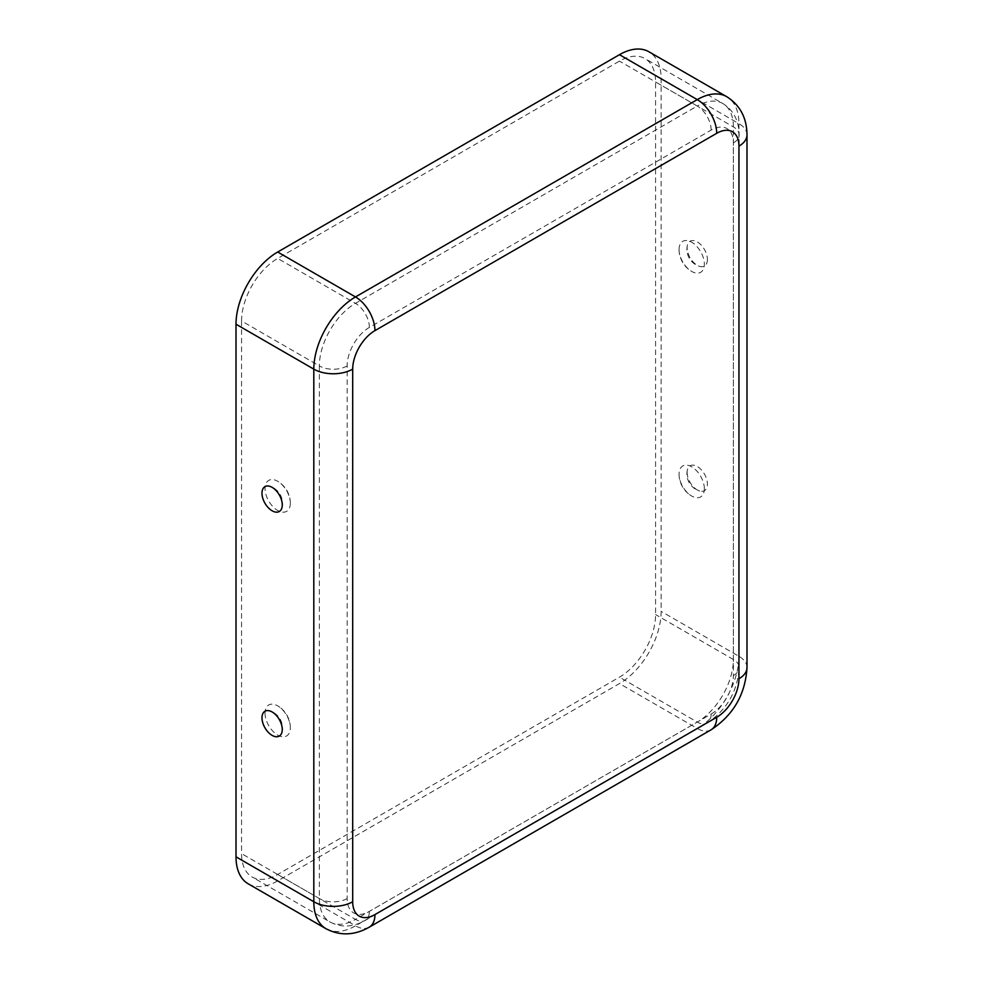 <?xml version="1.0" encoding="UTF-8"?>
<svg xmlns="http://www.w3.org/2000/svg" width="983" height="983" viewBox="0 0 983 983"><rect width="100%" height="100%" fill="white"/><g stroke="black" fill="none" stroke-linecap="round" stroke-linejoin="round"><path stroke-width="0.74" stroke-dasharray="4.92 3.69" d="M679.056 249.535A17.891 10.334 60 0 1 691.7 242.223A17.891 10.334 60 0 1 704.356 264.132A17.891 10.334 60 0 1 691.356 271.234A17.891 10.334 60 0 1 679.056 249.94A17.891 10.334 60 0 1 679.056 249.535M707.404 259.475A14.34 8.282 60 0 1 699.675 266.393A14.34 8.282 60 0 1 687.117 247.765A14.34 8.282 60 0 1 687.412 245.148A14.34 8.282 60 0 1 698.483 242.703A14.34 8.282 60 0 1 707.404 259.475M704.356 488.735A17.891 10.334 -120 0 0 691.7 466.827A17.891 10.334 -120 0 0 679.056 474.125A17.891 10.334 -120 0 0 679.056 474.531A17.891 10.334 -120 0 0 691.356 495.837A17.891 10.334 -120 0 0 704.356 488.735M687.117 472.368A14.34 8.282 -120 0 0 699.675 490.996A14.34 8.282 -120 0 0 707.404 484.078A14.34 8.282 -120 0 0 698.483 467.294A14.34 8.282 -120 0 0 687.412 469.751A14.34 8.282 -120 0 0 687.117 472.368M290.329 503.173A17.891 10.334 60 0 1 277.685 510.472A17.891 10.334 60 0 1 265.029 488.563A17.891 10.334 60 0 1 278.029 481.473A17.891 10.334 60 0 1 290.329 502.768A17.891 10.334 60 0 1 290.329 503.173M265.029 713.166A17.891 10.334 -120 0 0 277.685 735.075A17.891 10.334 -120 0 0 290.329 727.764A17.891 10.334 -120 0 0 290.329 727.359A17.891 10.334 -120 0 0 278.029 706.064A17.891 10.334 -120 0 0 265.029 713.166M241.56 320.999L241.56 853.625A51.079 29.49 120 0 0 252.139 877.008A51.079 29.49 120 0 0 277.685 874.477L619.462 677.152A51.079 29.49 -60 0 0 655.587 614.584L655.587 81.97A51.079 29.49 120 0 0 644.995 58.587A51.079 29.49 120 0 0 619.462 61.118L277.685 258.431A51.079 29.49 -60 0 0 241.56 320.999L319.364 365.922L319.364 898.536A51.079 29.49 120 0 0 329.944 921.931A51.079 29.49 120 0 0 355.49 919.4L277.685 874.477M248.208 883.815A58.943 34.036 120 0 0 277.685 880.891L619.462 683.566A58.943 34.036 -60 0 0 661.141 611.377L661.141 78.763A58.943 34.036 120 0 0 648.927 51.78M711.151 714.051A31.431 18.149 -60 0 0 733.379 675.554L733.379 142.928A31.431 18.149 120 0 0 711.151 130.1L369.375 327.413A31.431 18.149 -60 0 0 347.146 365.922L347.146 898.536A31.431 18.149 120 0 0 369.375 911.376L711.151 714.051A19.648 11.341 60 0 1 707.084 723.046A19.648 11.341 60 0 1 697.266 722.075L619.462 677.152M369.375 911.376A19.648 11.341 60 0 1 365.307 920.371A19.648 11.341 60 0 1 355.49 919.4L697.266 722.075A51.079 29.49 -60 0 0 733.379 659.507L655.587 614.584M347.146 898.536A19.648 11.341 180 0 1 319.364 898.536L241.56 853.625M347.146 365.922A19.648 11.341 180 0 1 319.364 365.922A51.079 29.49 -60 0 1 355.49 303.354L697.266 106.029L619.462 61.118M369.239 927.178A27.512 15.875 60 0 1 355.49 925.814L697.266 728.489L619.462 683.566M326.012 928.726A58.943 34.036 120 0 0 355.49 925.814L277.685 880.891M711.016 729.853A27.512 15.875 60 0 1 697.266 728.489A58.943 34.036 -60 0 0 738.946 656.3L661.141 611.377M369.375 327.413A19.648 11.341 -120 0 0 355.49 303.354L277.685 258.431M711.151 130.1A19.648 11.341 -120 0 0 697.266 106.029A51.079 29.49 120 0 1 722.8 103.498A51.079 29.49 120 0 1 733.379 126.893L733.379 659.507A19.648 11.341 0 0 1 739.142 667.531C737.619 691.319 726.928 709.824 707.084 723.046L365.307 920.371C352.823 927.325 341.027 927.841 329.944 921.931L252.139 877.008M733.379 675.554A19.648 11.341 0 0 0 739.142 667.531L739.142 134.904A19.648 11.341 0 0 0 733.379 126.893L655.587 81.97M733.379 142.928A19.648 11.341 0 0 0 739.142 134.904C738.921 120.614 733.478 110.145 722.8 103.498L644.995 58.587M746.994 667.531A27.512 15.875 0 0 0 738.946 656.3L738.946 123.674L661.141 78.763M746.994 134.904A27.512 15.875 0 0 0 738.946 123.674A58.943 34.036 120 0 0 726.732 96.69M687.412 245.148A17.78 17.78 0 0 0 699.675 266.393M687.412 469.751A17.78 17.78 0 0 0 699.675 490.996M281.974 507.547A17.78 17.78 0 0 0 269.711 486.302M281.974 732.151A17.78 17.78 0 0 0 269.711 710.906M290.329 727.359A25.644 25.644 0 0 0 278.029 706.064M290.329 502.768A25.644 25.644 0 0 0 278.029 481.473M679.056 474.531A25.644 25.644 0 0 0 691.356 495.837M679.056 249.94A25.644 25.644 0 0 0 691.356 271.234"/><path stroke-width="1.47" d="M261.982 493.22A14.34 8.282 60 0 1 269.711 486.302A14.34 8.282 60 0 1 282.268 504.93A14.34 8.282 60 0 1 281.974 507.547A14.34 8.282 60 0 1 270.903 510.005A14.34 8.282 60 0 1 261.982 493.22M282.268 729.533A14.34 8.282 -120 0 0 269.711 710.906A14.34 8.282 -120 0 0 261.982 717.823A14.34 8.282 -120 0 0 270.903 734.596A14.34 8.282 -120 0 0 281.974 732.151A14.34 8.282 -120 0 0 282.268 729.533M716.718 717.258A31.431 18.149 -60 0 0 738.946 678.761L738.946 146.135A31.431 18.149 120 0 0 716.718 133.307L374.941 330.632A31.431 18.149 -60 0 0 352.7 369.129A27.512 15.875 180 0 1 313.81 369.129L236.006 324.206L236.006 856.832A58.943 34.036 120 0 0 248.208 883.815L326.012 928.726C340.044 936.037 354.445 935.521 369.239 927.178L711.016 729.853A27.512 15.875 60 0 0 716.718 717.258L374.941 914.583A27.512 15.875 60 0 1 369.239 927.178M236.006 324.206A58.943 34.036 -60 0 1 277.685 252.017L619.462 54.692A58.943 34.036 120 0 1 648.927 51.78L726.732 96.69A58.943 34.036 120 0 0 697.266 99.615L619.462 54.692M352.7 369.129L352.7 901.743A31.431 18.149 120 0 0 374.941 914.583M352.7 901.743A27.512 15.875 180 0 1 313.81 901.743A58.943 34.036 120 0 0 326.012 928.726M374.941 330.632A27.512 15.875 -120 0 0 355.49 296.94A58.943 34.036 -60 0 0 313.81 369.129L313.81 901.743L236.006 856.832M716.718 133.307A27.512 15.875 -120 0 0 697.266 99.615L355.49 296.94L277.685 252.017M738.946 678.761A27.512 15.875 0 0 0 746.994 667.531C745.397 694.305 733.404 715.083 711.016 729.853M738.946 146.135A27.512 15.875 0 0 0 746.994 134.904L746.994 667.531M726.732 96.69C740.076 105.193 746.834 117.923 746.994 134.904"/></g></svg>
